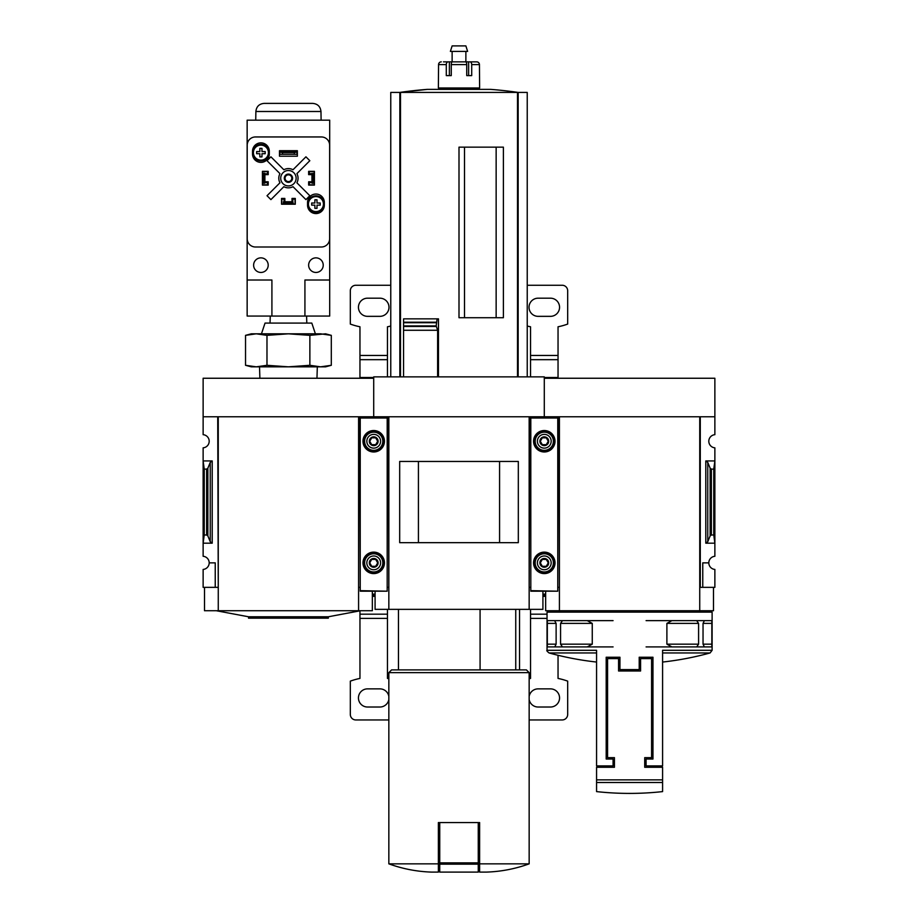<?xml version="1.0" encoding="UTF-8"?>
<svg xmlns="http://www.w3.org/2000/svg" width="918" height="918" viewBox="0 0 918 918"><rect width="100%" height="100%" fill="white"/><g stroke="black" fill="none" stroke-linecap="round" stroke-linejoin="round"><path stroke-width="1.38" d="M559.418 587.348L558.867 416.772L544.294 416.772L544.294 378.25L714.87 378.25L714.87 434.673A6.598 6.598 0 0 0 708.811 441.26A6.598 6.598 0 0 0 714.87 447.835L714.87 556.285A6.598 6.598 0 0 0 708.811 562.86A6.598 6.598 0 0 0 714.87 569.435L714.87 587.348L702.763 587.348L702.763 562.86L708.811 562.86M547.036 612.111L712.116 612.111L712.116 650.3L662.589 650.3L662.589 765.899L646.088 765.899L646.088 759.025L652.962 759.025L652.962 657.231L639.203 657.231L639.203 669.612L619.948 669.612L619.948 657.231L606.19 657.231L606.19 759.025L613.075 759.025L613.075 765.899L596.562 765.899L596.562 650.3L547.036 650.3L547.036 612.111L548.413 610.734M560.565 644.161L562.459 646.915L587.268 646.915L592.259 644.161L560.565 644.161L560.565 623.391L562.459 620.637L547.323 620.637L547.323 646.915L554.77 646.915L556.124 644.161L556.124 623.391L554.598 620.637M592.259 644.161L592.259 623.391L587.268 620.637L562.459 620.637M711.84 620.637L711.84 646.915L704.381 646.915L703.039 644.161L703.039 623.391L704.381 620.637L711.863 620.637L704.554 620.637M704.381 620.637L696.693 620.637L698.587 623.391L698.587 644.161L696.693 646.915L671.884 646.915L666.893 644.161L666.893 623.391L671.884 620.637L696.739 620.637M597.939 767.276L597.939 765.899M661.212 765.899L661.212 767.276M640.58 670.989L640.58 658.608L651.585 658.608L651.585 757.648L644.711 757.648L644.711 767.276L662.589 767.276L662.589 791.603L662.589 782.503L596.562 782.503L596.562 791.603L596.562 767.276L614.44 767.276L614.44 757.648L607.567 757.648L607.567 658.608L618.571 658.608L618.571 670.989L640.58 670.989M557.765 587.348L558.867 587.348M388.842 587.348L388.291 416.772L373.706 416.772L373.706 376.873L544.294 376.873L544.294 417.461L544.294 416.772L529.709 416.772L529.158 587.348M714.87 416.772L700.285 416.772L700.285 587.348L699.734 416.772L699.734 610.734L545.659 610.734L545.659 591.192M700.285 587.348L702.763 587.348M707.767 541.712L710.142 535.917L711.381 534.987L713.768 534.987L714.87 543.192L705.793 543.192L707.767 541.712L707.767 462.397L705.793 460.928L714.87 460.928L713.768 469.121L711.381 469.121L710.142 468.203L707.767 462.397M713.768 534.987L713.768 469.121M699.734 587.348L699.734 610.734L713.493 610.734L713.493 587.348M699.734 416.772L559.418 416.772L559.418 610.734M646.088 620.637L671.884 620.637M646.088 646.915L671.884 646.915M704.554 646.915L696.739 646.915M613.075 620.637L587.268 620.637M613.075 646.915L587.268 646.915M562.459 646.915L554.598 646.915M547.323 620.637L554.77 620.637M515.744 669.888L515.744 609.357M496.145 317.72L496.145 147.144M464.508 317.72L464.508 147.144M527.23 376.873L527.23 92.42L390.77 92.42L390.77 376.873M403.564 376.873L403.564 326.498L403.564 330.273L437.611 330.273L436.188 325.913L437.106 318.856L438.471 318.856L438.471 376.873M436.257 326.498L403.564 326.498L403.564 318.856L403.564 322.218L436.234 322.218M459 317.72L503.385 317.72L503.385 147.144L459 147.144L459 317.72M437.611 376.873L437.611 330.273M436.188 325.913L403.564 325.913L403.564 322.723L436.188 322.723M438.368 863.849L388.842 863.849C402.623 868.853 416.841 871.607 431.483 872.1L438.368 872.1L438.368 822.574L439.745 822.574L439.745 872.1L478.255 872.1L478.255 864.171L439.745 864.171M387.189 587.348L388.291 587.348M218.266 587.348L217.715 416.772L203.13 416.772L203.13 378.25L373.706 378.25L373.706 417.461L373.706 416.772L359.133 416.772L358.582 587.348M529.709 587.348L530.811 587.348M542.917 591.192L542.917 609.357L375.083 609.357L375.083 591.192M388.842 609.357L388.842 416.772L529.158 416.772L529.158 609.357M518.314 542.664L399.686 542.664L399.686 461.444L518.314 461.444L518.314 542.664M499.576 542.641L499.576 461.479L418.424 461.479L418.424 542.641L499.576 542.641M529.158 863.849L479.632 863.849L479.632 872.1L486.517 872.1C501.159 871.607 515.377 868.853 529.158 863.849L529.158 672.63L388.842 672.63L388.842 863.849M479.632 863.849L479.632 822.574L439.745 822.574M388.842 672.63L391.596 669.888L526.404 669.888L529.158 672.63M480.08 669.888L480.08 609.357M478.255 822.574L478.255 864.171M403.564 318.856L437.106 318.856M518.154 376.873L518.154 92.42A412.687 412.687 0 0 0 490.591 89.367L427.409 89.367A412.687 412.687 0 0 0 399.823 92.42L427.409 89.367M399.846 376.873L399.846 92.42M451.266 75.609L451.266 64.604A2.754 1.033 -90 0 1 452.299 61.862L465.701 61.862A2.754 1.033 90 0 1 466.734 64.604L466.734 75.609L468.639 75.609L468.639 61.862L476.706 61.862A2.754 2.72 90 0 1 479.437 64.604L479.632 87.99L438.368 87.99L438.563 64.604A2.754 2.72 -90 0 1 441.294 61.862A2.754 2.72 -90 0 0 438.563 64.604L446.297 64.604L446.297 75.609L451.266 75.609L449.361 75.609L449.361 61.862L445.391 61.862M466.734 75.609L471.703 75.609L471.703 64.604A2.754 1.698 -90 0 0 470.005 61.862M443.486 61.862L447.995 61.862A2.754 1.698 90 0 0 446.297 64.604M449.361 61.862L468.639 61.862M474.514 61.862L476.706 61.862M445.241 89.367L445.241 87.99M452.126 61.862L452.126 51.408M450.382 51.408L467.618 51.408L465.874 45.9L452.126 45.9L450.382 51.408M557.765 590.653L557.765 417.461L530.811 417.461L530.811 591.192L557.765 591.192L530.811 590.653M533.565 441.26A10.729 10.729 0 0 0 549.653 450.543A10.729 10.729 0 0 0 549.653 431.965A10.729 10.729 0 0 0 533.565 441.26M533.565 562.86A10.729 10.729 0 0 0 549.653 572.155A10.729 10.729 0 0 0 549.653 553.565A10.729 10.729 0 0 0 533.565 562.86M548.264 562.86L546.279 566.303L542.308 566.303L540.323 562.86L542.308 559.418L546.279 559.418L548.264 562.86L546.279 559.418L542.308 559.418L540.323 562.86L542.308 566.303L546.279 566.303L548.264 562.86M539.887 562.86A4.406 4.406 0 0 0 546.485 566.67A4.406 4.406 0 0 0 546.485 559.051A4.406 4.406 0 0 0 539.887 562.86M537.409 562.86A6.874 6.874 0 0 0 547.725 568.816A6.874 6.874 0 0 0 547.725 556.905A6.874 6.874 0 0 0 537.409 562.86M533.828 562.86A10.454 10.454 0 0 0 549.515 571.914A10.454 10.454 0 0 0 549.515 553.806A10.454 10.454 0 0 0 533.828 562.86M548.264 441.26L546.279 444.691L542.308 444.691L540.323 441.26L542.308 437.817L546.279 437.817L548.264 441.26L546.279 437.817L542.308 437.817L540.323 441.26L542.308 444.691L546.279 444.691L548.264 441.26M539.887 441.26A4.406 4.406 0 0 0 546.485 445.069A4.406 4.406 0 0 0 546.485 437.438A4.406 4.406 0 0 0 539.887 441.26M537.409 441.26A6.874 6.874 0 0 0 547.725 447.215A6.874 6.874 0 0 0 547.725 435.293A6.874 6.874 0 0 0 537.409 441.26M533.828 441.26A10.454 10.454 0 0 0 549.515 450.313A10.454 10.454 0 0 0 549.515 432.206A10.454 10.454 0 0 0 533.828 441.26M527.23 285.257L562.172 285.257A5.508 5.508 0 0 1 567.68 290.765L567.68 324.077A68.781 68.781 0 0 1 558.041 326.785L558.041 359.672L530.535 359.672L530.535 376.873M530.535 359.672L530.535 326.785A68.781 68.781 0 0 1 527.23 326.028M547.036 618.388L530.535 618.388L530.535 678.425A68.781 68.781 0 0 0 529.158 678.723M530.535 618.388L530.535 609.357M529.158 719.953L562.172 719.953A5.508 5.508 0 0 0 567.68 714.456L567.68 681.133A68.781 68.781 0 0 0 558.041 678.425L558.041 655.28M558.041 378.25L558.041 359.672M529.158 699.516A9.077 9.077 0 0 0 538.097 707.021L550.479 707.021A9.077 9.077 0 0 0 559.555 697.944A9.077 9.077 0 0 0 550.479 688.867L538.097 688.867A9.077 9.077 0 0 0 529.158 696.372M545.659 595.048L542.917 595.048M545.659 594.13L542.917 594.13M550.479 316.343A9.077 9.077 0 0 0 559.555 307.266A9.077 9.077 0 0 0 550.479 298.189L538.097 298.189A9.077 9.077 0 0 0 529.02 307.266A9.077 9.077 0 0 0 538.097 316.343L550.479 316.343M203.13 416.772L203.13 434.673A6.598 6.598 0 0 1 209.189 441.26A6.598 6.598 0 0 1 203.13 447.835L203.13 556.285A6.598 6.598 0 0 1 209.189 562.86L215.237 562.86L215.237 587.348L217.715 587.348M215.237 587.348L203.13 587.348L203.13 569.435A6.598 6.598 0 0 0 209.189 562.86M212.207 460.928L203.13 460.928L204.232 469.121L206.619 469.121L207.858 468.203L210.233 462.397L212.207 460.928L212.207 543.192L203.13 543.192L204.232 534.987L204.232 469.121M212.207 543.192L210.233 541.712L207.858 535.917L206.619 534.987L204.232 534.987M359.133 587.348L360.235 587.348M372.341 591.192L372.341 610.734L204.507 610.734L204.507 587.348M218.266 610.734L218.266 416.772L358.582 416.772L358.582 610.734M360.51 610.734L328.311 616.781L248.526 616.781L216.338 610.734M328.311 616.781L328.311 618.158L248.526 618.158L248.526 616.781M256.26 366.833L266.977 365.295L288.424 366.833L251.28 366.833L245.531 365.295L256.26 366.833L245.531 365.295L245.531 335.357L251.968 334.083M288.424 366.833L309.871 365.295L320.589 366.833L288.424 366.833M320.589 333.819L288.424 333.819L309.871 335.357L325.569 333.819L331.306 335.357L320.589 333.819L331.306 335.357L331.306 365.295L325.569 366.833L320.589 366.833L331.306 365.295L324.88 366.569M266.977 335.357L256.26 333.819L245.531 335.357L251.28 333.819L288.424 333.819L266.977 335.357L266.977 365.295M309.871 335.357L309.871 365.295M315.39 333.819L311.81 323.09L265.038 323.09L261.458 333.819M304.925 316.056L329.688 316.056L329.688 120.166L247.149 120.166L247.149 280.013L271.912 280.013L271.912 316.056L304.925 316.056L304.925 280.013L329.688 280.013M247.149 280.013L247.149 316.056L271.912 316.056M308.643 171.62L309.332 171.62L309.332 173.812L314.289 173.261L314.289 184.816L309.332 184.816L309.332 182.625L314.289 182.625M309.332 171.62L314.289 171.62L314.289 173.261M262.559 173.261L262.559 182.625L263.661 182.625L263.661 173.812L264.763 173.261L262.559 173.261L262.559 171.62L267.517 171.62L267.517 173.812L264.763 173.812L264.763 182.625L267.517 182.625L267.517 184.816L268.205 184.816M262.559 182.625L262.559 184.816L267.517 184.816M283.467 204.083L283.467 201.88L284.018 204.083L281.815 204.083L281.815 199.126L284.018 199.126L284.018 201.88L292.819 201.88L292.819 199.126L295.022 199.126L295.022 198.437M295.022 199.126L295.022 204.083L292.819 204.083L292.819 201.88L293.37 204.083M284.844 198.437L281.539 198.437L281.539 204.221L295.298 204.221L295.298 198.437L292.004 198.437L292.004 201.742L284.844 201.742L284.844 198.437M268.205 185.092L268.205 181.798L264.9 181.798L264.9 174.638L268.205 174.638L268.205 171.345L262.422 171.345L262.422 185.092L268.205 185.092M311.948 181.798L308.643 181.798L308.643 185.092L314.426 185.092L314.426 171.345L308.643 171.345L308.643 174.638L311.948 174.638L311.948 181.798M307.541 202.43L307.541 205.184A8.388 8.388 0 0 0 315.93 213.573A8.388 8.388 0 0 0 324.329 205.184L324.329 202.43A8.388 8.388 0 0 0 315.93 194.042A8.388 8.388 0 0 0 307.541 202.43M252.519 151.252L252.519 154.006A8.388 8.388 0 0 0 260.907 162.394A8.388 8.388 0 0 0 269.307 154.006L269.307 151.252A8.388 8.388 0 0 0 260.907 142.864A8.388 8.388 0 0 0 252.519 151.252M279.485 150.701L279.485 156.209L297.363 156.209L297.363 150.701L279.485 150.701M255.468 136.954A8.251 8.251 0 0 0 247.206 145.205L247.206 238.749A8.251 8.251 0 0 0 255.468 246.999L321.38 246.999A8.251 8.251 0 0 0 329.631 238.749L329.631 145.205A8.251 8.251 0 0 0 321.38 136.954L255.468 136.954M297.088 154.281L279.76 154.281L297.088 154.281L297.088 152.078L294.334 152.572L294.334 153.799M294.334 152.572L282.503 152.572L282.503 153.799M282.503 152.572L279.76 152.078L297.088 152.078M279.76 154.281L279.76 152.078M279.956 182.797L267.023 195.729L270.913 199.619L283.846 186.687A9.628 9.628 0 0 0 293.003 186.687L305.935 199.619L309.825 195.729L296.893 182.797A9.628 9.628 0 0 0 296.893 173.64L309.825 160.707L305.935 156.817L293.003 169.75A9.628 9.628 0 0 0 283.846 169.75L270.913 156.817L267.023 160.707L279.956 173.64A9.628 9.628 0 0 0 279.956 182.797M323.228 265.153A7.287 7.287 0 0 0 312.292 258.842A7.287 7.287 0 0 0 312.292 271.476A7.287 7.287 0 0 0 323.228 265.153M268.205 265.153A7.287 7.287 0 0 0 257.269 258.842A7.287 7.287 0 0 0 257.269 271.476A7.287 7.287 0 0 0 268.205 265.153M296.124 178.218A7.7 7.7 0 0 0 284.569 171.551A7.7 7.7 0 0 0 284.569 184.885A7.7 7.7 0 0 0 296.124 178.218M292.555 178.218A4.131 4.131 0 0 0 286.359 174.649A4.131 4.131 0 0 0 286.359 181.787A4.131 4.131 0 0 0 292.555 178.218M291.809 178.218A3.385 3.385 0 0 0 286.726 175.292A3.385 3.385 0 0 0 286.726 181.144A3.385 3.385 0 0 0 291.809 178.218M320.967 111.491L255.881 111.491C256.432 106.557 259.186 103.849 264.132 103.39L312.705 103.39C317.662 103.849 320.405 106.557 320.967 111.491L321.116 120.166M269.169 152.629A8.251 8.251 0 0 0 256.788 145.48A8.251 8.251 0 0 0 256.788 159.778A8.251 8.251 0 0 0 269.169 152.629A8.251 8.251 0 0 0 256.788 145.48A8.251 8.251 0 0 0 256.788 159.778A8.251 8.251 0 0 0 269.169 152.629M261.974 156.898L259.84 156.898L259.84 153.696L256.65 153.696L256.65 151.562L259.84 151.562L259.84 148.372L261.974 148.372L261.974 151.562L265.176 151.562L265.176 153.696L261.974 153.696L261.974 156.898M324.192 204.083A8.251 8.251 0 0 0 311.81 196.934A8.251 8.251 0 0 0 311.81 211.232A8.251 8.251 0 0 0 324.192 204.083A8.251 8.251 0 0 0 311.81 196.934A8.251 8.251 0 0 0 311.81 211.232A8.251 8.251 0 0 0 324.192 204.083M316.997 208.34L314.874 208.34L314.874 205.15L311.672 205.15L311.672 203.016L314.874 203.016L314.874 199.814L316.997 199.814L316.997 203.016L320.198 203.016L320.198 205.15L316.997 205.15L316.997 208.34M308.643 184.816L309.332 184.816M314.289 183.175L312.086 183.175L312.086 173.812L313.187 173.812L313.187 182.625M314.289 173.812L313.187 173.812M263.661 173.812L262.559 173.812M263.661 182.625L264.763 183.175L262.559 183.175M267.517 171.62L268.205 171.62M284.018 204.083L292.819 204.083M284.018 202.981L292.819 202.981M281.815 199.126L281.815 198.437M387.189 590.653L387.189 417.461L360.235 417.461L360.235 591.192L387.189 591.192L360.235 590.653M362.977 441.26A10.729 10.729 0 0 0 379.077 450.543A10.729 10.729 0 0 0 379.077 431.965A10.729 10.729 0 0 0 362.977 441.26M362.977 562.86A10.729 10.729 0 0 0 379.077 572.155A10.729 10.729 0 0 0 379.077 553.565A10.729 10.729 0 0 0 362.977 562.86M377.677 562.86L375.691 566.303L371.721 566.303L369.736 562.86L371.721 559.418L375.691 559.418L377.677 562.86L375.691 559.418L371.721 559.418L369.736 562.86L371.721 566.303L375.691 566.303L377.677 562.86M369.311 562.86A4.406 4.406 0 0 0 375.91 566.67A4.406 4.406 0 0 0 375.91 559.051A4.406 4.406 0 0 0 369.311 562.86M366.833 562.86A6.874 6.874 0 0 0 377.149 568.816A6.874 6.874 0 0 0 377.149 556.905A6.874 6.874 0 0 0 366.833 562.86M363.253 562.86A10.454 10.454 0 0 0 378.939 571.914A10.454 10.454 0 0 0 378.939 553.806A10.454 10.454 0 0 0 363.253 562.86M377.677 441.26L375.691 444.691L371.721 444.691L369.736 441.26L371.721 437.817L375.691 437.817L377.677 441.26L375.691 437.817L371.721 437.817L369.736 441.26L371.721 444.691L375.691 444.691L377.677 441.26M369.311 441.26A4.406 4.406 0 0 0 375.91 445.069A4.406 4.406 0 0 0 375.91 437.438A4.406 4.406 0 0 0 369.311 441.26M366.833 441.26A6.874 6.874 0 0 0 377.149 447.215A6.874 6.874 0 0 0 377.149 435.293A6.874 6.874 0 0 0 366.833 441.26M363.253 441.26A10.454 10.454 0 0 0 378.939 450.313A10.454 10.454 0 0 0 378.939 432.206A10.454 10.454 0 0 0 363.253 441.26M359.959 378.25L359.959 326.785A68.781 68.781 0 0 1 350.32 324.077L350.32 290.765A5.508 5.508 0 0 1 355.828 285.257L390.77 285.257M387.465 609.357L387.465 618.388L359.959 618.388L359.959 678.425A68.781 68.781 0 0 0 350.32 681.133L350.32 714.456A5.508 5.508 0 0 0 355.828 719.953L388.842 719.953M359.959 618.388L359.959 610.837M388.842 678.723A68.781 68.781 0 0 0 387.465 678.425L387.465 618.388M387.465 376.873L387.465 326.785A68.781 68.781 0 0 0 390.77 326.028M388.842 696.372A9.077 9.077 0 0 0 379.903 688.867L367.521 688.867A9.077 9.077 0 0 0 358.445 697.944A9.077 9.077 0 0 0 367.521 707.021L379.903 707.021A9.077 9.077 0 0 0 388.842 699.516M375.083 595.048L372.341 595.048M375.083 594.13L372.341 594.13M379.903 316.343A9.077 9.077 0 0 0 388.98 307.266A9.077 9.077 0 0 0 379.903 298.189L367.521 298.189A9.077 9.077 0 0 0 358.445 307.266A9.077 9.077 0 0 0 367.521 316.343L379.903 316.343M596.562 779.852L662.589 779.852M705.793 543.192L705.793 460.928M711.381 534.987L711.381 469.121M710.142 535.917L710.142 468.203M547.036 650.3C546.394 650.46 547.071 651.344 549.056 652.95L596.562 652.95M662.589 652.95L710.096 652.95L712.116 650.3M703.039 623.391L712.012 623.391M703.039 644.161L712.012 644.161M666.893 623.391L698.587 623.391M666.893 644.161L698.587 644.161M556.124 644.161L547.139 644.161M556.124 623.391L547.139 623.391M592.259 623.391L560.565 623.391M517.511 376.873L517.511 92.42M400.489 376.873L400.489 92.42M478.255 862.886L439.745 862.886M451.266 64.604L466.734 64.604M471.703 64.604L479.437 64.604M557.765 418.011L530.811 418.011M535.194 562.86A9.1 9.1 0 0 0 548.838 570.744A9.1 9.1 0 0 0 548.838 554.977A9.1 9.1 0 0 0 535.194 562.86M535.194 441.26A9.1 9.1 0 0 0 548.838 449.131A9.1 9.1 0 0 0 548.838 433.376A9.1 9.1 0 0 0 535.194 441.26M547.036 614.176L530.535 614.176M545.659 596.333L542.917 596.333M558.041 377.516L544.294 377.516M558.041 355.461L530.535 355.461M206.619 534.987L206.619 469.121M210.233 541.712L210.233 462.397M207.858 535.917L207.858 468.203M268.412 152.629A7.505 7.505 0 0 0 260.299 145.159A7.505 7.505 0 0 0 253.506 153.857A7.505 7.505 0 0 0 262.732 159.916A7.505 7.505 0 0 0 268.412 152.629M323.434 204.083A7.505 7.505 0 0 0 315.322 196.601A7.505 7.505 0 0 0 308.528 205.299A7.505 7.505 0 0 0 317.754 211.358A7.505 7.505 0 0 0 323.434 204.083M387.189 418.011L360.235 418.011M364.618 562.86A9.1 9.1 0 0 0 378.262 570.744A9.1 9.1 0 0 0 378.262 554.977A9.1 9.1 0 0 0 364.618 562.86M364.618 441.26A9.1 9.1 0 0 0 378.262 449.131A9.1 9.1 0 0 0 378.262 433.376A9.1 9.1 0 0 0 364.618 441.26M387.465 614.176L359.959 614.176M375.083 596.333L372.341 596.333M373.706 377.516L359.959 377.516M387.465 359.672L359.959 359.672M387.465 355.461L359.959 355.461M549.056 652.95A302.642 302.642 0 0 0 596.562 662.05M662.589 662.05A302.642 302.642 0 0 0 710.096 652.95M710.739 610.734L712.116 612.111M596.562 791.603A302.642 302.642 0 0 0 662.589 791.603M519.531 669.888L519.531 609.357M398.469 669.888L398.469 609.357M472.759 89.367L472.759 87.99M465.874 61.862L465.874 51.408M316.962 378.25L317.318 366.833M259.886 378.25L259.53 366.833M270.259 316.056L270.041 323.09M306.589 316.056L306.807 323.09M255.881 111.491L255.732 120.166"/></g></svg>
